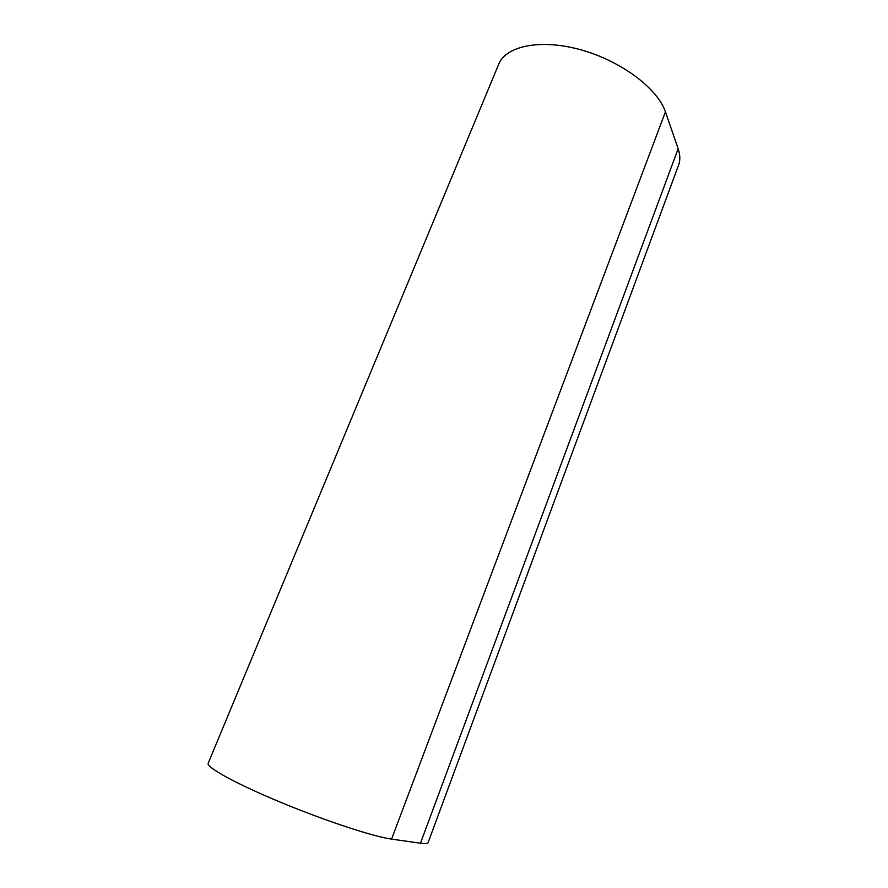 <?xml version="1.0" encoding="UTF-8"?>
<svg xmlns="http://www.w3.org/2000/svg" width="888" height="888" viewBox="0 0 888 888"><rect width="100%" height="100%" fill="white"/><g stroke="black" fill="none" stroke-linecap="round" stroke-linejoin="round"><path stroke-width="1.33" d="M208.236 763.125L208.169 763.303C206.371 767.41 236.463 783.982 280.863 802.386C325.175 820.801 373.604 836.696 391.564 839.116L420.457 843.223C425.563 843.933 428.149 843.622 428.216 842.29L678.099 166.411C680.375 161.239 680.408 155.333 678.166 148.707L665.423 111.888C657.742 88.656 621.389 61.15 581.351 49.95C541.303 38.606 506.404 45.654 498.845 63.914L498.512 64.702M420.457 843.223L678.166 148.707M391.564 839.116L665.423 111.888M208.169 763.303L498.845 63.914"/></g></svg>
